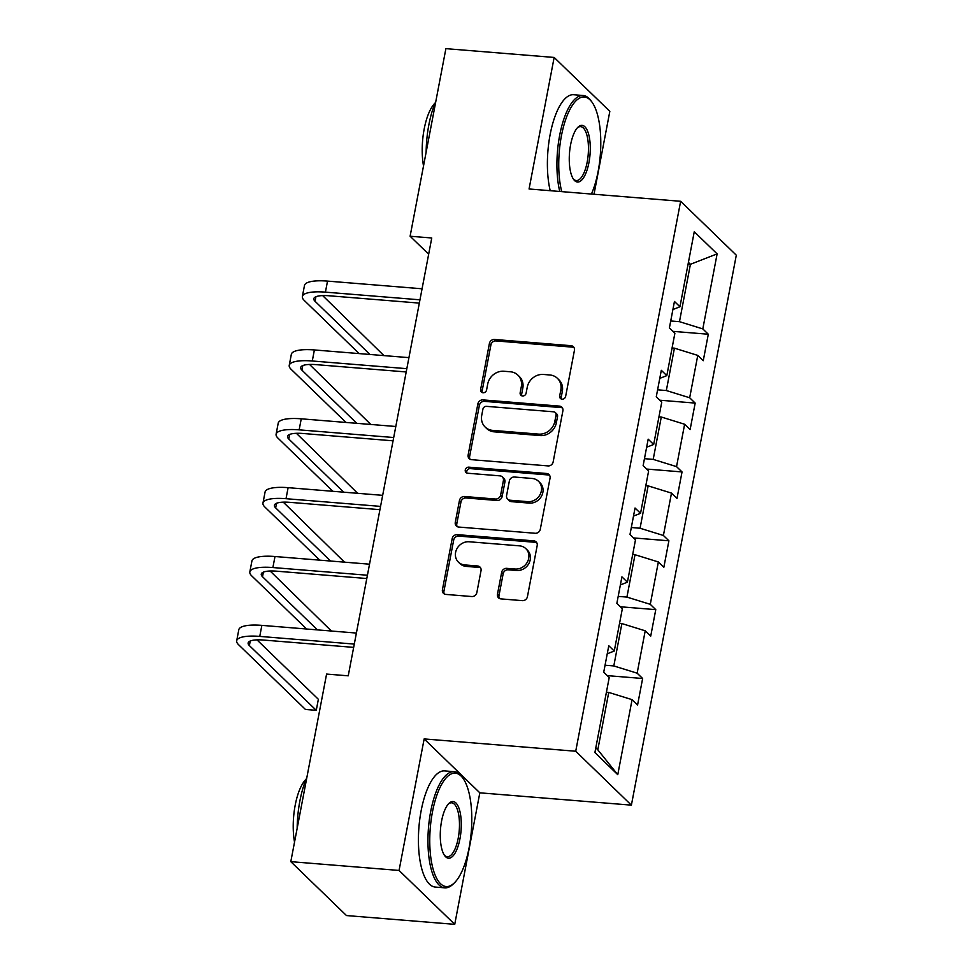 <?xml version="1.0" encoding="UTF-8"?>
<svg xmlns="http://www.w3.org/2000/svg" width="973" height="973" viewBox="0 0 973 973"><rect width="100%" height="100%" fill="white"/><g stroke="black" fill="none" stroke-linecap="round" stroke-linejoin="round"><path stroke-width="1.46" d="M562.09 399.185A3.199 2.858 -45.9 0 0 565.641 396.388L574.423 350.365A4.573 4.087 -45.9 0 0 571.005 345.683L494.491 339.468A4.573 4.087 -45.9 0 0 489.407 343.457L480.626 389.48A3.199 2.858 -45.9 0 0 483.022 392.764A3.199 2.858 -45.9 0 0 486.585 389.966L487.716 384.007A14.644 13.075 -45.9 0 1 503.965 371.248L510.339 371.771A14.644 13.075 -45.9 0 1 517.879 375.116A14.644 13.075 -45.9 0 1 521.297 386.743L520.166 392.691A3.199 2.858 -45.9 0 0 522.562 395.975A3.199 2.858 -45.9 0 0 526.113 393.177L527.244 387.218A14.644 13.075 -45.9 0 1 543.493 374.459L549.879 374.982A14.644 13.075 -45.9 0 1 557.407 378.327A14.644 13.075 -45.9 0 1 560.825 389.954L559.694 395.914A3.199 2.858 -45.9 0 0 562.09 399.185M497.471 594.223A4.573 4.087 -45.9 0 0 500.9 598.894L522.367 600.645A4.573 4.087 -45.9 0 0 527.439 596.656L537.193 545.537A4.573 4.087 -45.9 0 0 533.776 540.854L457.261 534.639A4.573 4.087 -45.9 0 0 452.177 538.628L442.423 589.747A4.573 4.087 -45.9 0 0 445.853 594.418L471.783 596.534A4.573 4.087 -45.9 0 0 476.855 592.545L481.027 570.664A4.573 4.087 -45.9 0 0 477.609 565.982L464.753 564.936A12.235 10.934 -45.9 0 1 458.453 562.151A12.235 10.934 -45.9 0 1 456.848 548.869A12.235 10.934 -45.9 0 1 469.168 541.766L519.546 545.853A12.235 10.934 -45.9 0 1 525.846 548.65A12.235 10.934 -45.9 0 1 527.451 561.932A12.235 10.934 -45.9 0 1 515.118 569.035L506.726 568.354A4.573 4.087 -45.9 0 0 501.654 572.343L497.471 594.223L498.979 595.671A4.573 4.087 -45.9 0 0 499.404 598.468M424.155 738.921L399.064 870.446L290.805 861.652L346.473 915.557L454.732 924.35L479.823 792.825L631.392 805.145L575.724 751.241L424.155 738.921L479.823 792.825M594.016 194.259L609.828 111.348L554.148 57.443L529.069 188.981L680.638 201.289L575.724 751.241M554.148 57.443L445.889 48.65L410.107 236.232L428.667 254.196M290.805 861.652L326.587 674.07L348.237 675.821L431.757 237.996L410.107 236.232M548.067 465.909A4.573 4.087 -45.9 0 0 553.151 461.92L562.893 410.801A4.573 4.087 -45.9 0 0 559.475 406.118L482.961 399.903A4.573 4.087 -45.9 0 0 477.877 403.892L468.135 455.011A4.573 4.087 -45.9 0 0 471.552 459.682L548.067 465.909M550.049 478.169L540.295 529.288A4.573 4.087 -45.9 0 1 535.223 533.277L458.709 527.05A4.573 4.087 -45.9 0 1 455.279 522.379L459.451 500.499A4.573 4.087 -45.9 0 1 464.535 496.51L495.561 499.04A4.573 4.087 -45.9 0 0 500.633 495.05L503.406 480.528A4.573 4.087 -45.9 0 0 499.976 475.858L467.672 473.231A3.199 2.858 -45.9 0 1 465.605 469.022A3.199 2.858 -45.9 0 1 468.828 467.162L546.619 473.486A4.573 4.087 -45.9 0 1 550.049 478.169M631.392 805.145L736.306 255.194L680.638 201.289M642.63 678.497L637.145 673.182L645.221 630.808L650.718 636.123L655.766 609.645L650.28 604.33L658.356 561.956L663.854 567.271L668.901 540.793L663.404 535.478L671.492 493.104L676.989 498.419L682.037 471.941L676.539 466.626L684.627 424.252L690.125 429.567L695.172 403.09L689.675 397.762L697.763 355.4L703.248 360.715L708.308 334.238L702.81 328.91L717.125 253.88L694.26 231.732L679.945 306.775L674.447 301.448L669.4 327.937L674.885 333.252L666.809 375.627L661.312 370.312L656.264 396.789L661.762 402.104L653.674 444.479L648.176 439.164L643.129 465.641L648.626 470.956L640.538 513.33L635.041 508.015L629.993 534.493L635.491 539.808L627.403 582.182L621.917 576.867L616.858 603.345L622.355 608.66L614.267 651.034L608.782 645.719L603.722 672.197L609.22 677.524L594.904 752.555L617.77 774.69L632.085 699.66L637.583 704.975L642.63 678.497L607.261 675.627M619.546 623.389L621.881 623.571L613.805 665.946L605.06 665.24M613.805 665.946L637.145 673.182M621.881 623.571L645.221 630.808M614.267 651.034L607.237 653.783M632.681 554.537L635.016 554.719L626.928 597.094L618.183 596.376M626.928 597.094L650.28 604.33M635.016 554.719L658.356 561.956M627.403 582.182L620.373 584.931M645.817 485.673L648.152 485.868L640.064 528.242L631.319 527.524M640.064 528.242L663.404 535.478M648.152 485.868L671.492 493.104M640.538 513.33L633.508 516.079M658.952 416.821L661.287 417.016L653.199 459.39L644.454 458.672M653.199 459.39L676.539 466.626M661.287 417.016L684.627 424.252M653.674 444.479L646.644 447.227M672.088 347.969L674.423 348.164L666.335 390.538L657.59 389.82M666.335 390.538L689.675 397.762M674.423 348.164L697.763 355.4M666.809 375.627L659.779 378.375M688.081 264.109L690.416 264.303L679.47 321.674L670.725 320.968M679.47 321.674L702.81 328.91M688.41 262.357L690.416 264.303L717.125 253.88M679.945 306.775L672.915 309.523M399.064 870.446L454.732 924.35M595.804 747.86L597.799 749.806L608.745 692.423L606.41 692.241M597.799 749.806L617.77 774.69M608.745 692.423L632.085 699.66M672.927 331.355L708.308 334.238M659.803 400.207L695.172 403.09M646.668 469.059L682.037 471.941M633.532 537.923L668.901 540.793M620.397 606.775L655.766 609.645M561.348 399.015A3.199 2.858 -45.9 0 1 561.202 397.361L562.333 391.414A14.644 13.075 -45.9 0 0 558.916 379.786L557.407 378.327M517.879 375.116L519.387 376.575A14.644 13.075 -45.9 0 1 522.805 388.191L521.662 394.15A3.199 2.858 -45.9 0 0 521.82 395.804M574.009 347.568A4.573 4.087 -45.9 0 0 572.501 347.142L495.999 340.927A4.573 4.087 -45.9 0 0 490.915 344.904L482.134 390.939A3.199 2.858 -45.9 0 0 482.28 392.593M562.479 408.003A4.573 4.087 -45.9 0 0 560.983 407.578L484.469 401.363A4.573 4.087 -45.9 0 0 479.385 405.34L469.631 456.471A4.573 4.087 -45.9 0 0 470.056 459.256M556.033 415.082A3.199 2.858 -45.9 0 0 553.637 411.81L486.476 406.349A3.199 2.858 -45.9 0 0 482.924 409.134L481.72 415.422A14.644 13.075 -45.9 0 0 485.15 427.038A14.644 13.075 -45.9 0 0 492.679 430.382L538.592 434.116A14.644 13.075 -45.9 0 0 554.841 421.358L556.033 415.082L557.541 416.541A3.199 2.858 -45.9 0 0 556.799 413.999L555.291 412.54M485.15 427.038L486.646 428.497A14.644 13.075 -45.9 0 0 494.187 431.842L492.679 430.382M557.541 416.541L556.349 422.817A14.644 13.075 -45.9 0 1 540.1 435.576L494.187 431.842M502.336 476.904L503.844 478.363A4.573 4.087 -45.9 0 1 504.914 481.988L502.141 496.51A4.573 4.087 -45.9 0 1 497.069 500.487L466.031 497.969A4.573 4.087 -45.9 0 0 460.959 501.959L456.787 523.839A4.573 4.087 -45.9 0 0 457.201 526.624M549.623 475.371A4.573 4.087 -45.9 0 0 548.127 474.946L470.336 468.621A3.199 2.858 -45.9 0 0 466.931 473.073M527.755 501.654A12.235 10.934 -45.9 0 0 540.088 494.552A12.235 10.934 -45.9 0 0 538.483 481.27A12.235 10.934 -45.9 0 0 532.182 478.473L514.437 477.025A4.573 4.087 -45.9 0 0 509.353 481.015L506.592 495.537A4.573 4.087 -45.9 0 0 510.01 500.207L527.755 501.654L529.263 503.102A12.235 10.934 -45.9 0 0 541.596 496.011A12.235 10.934 -45.9 0 0 539.991 482.73L538.483 481.27M507.663 499.161L509.159 500.621A4.573 4.087 -45.9 0 0 511.518 501.667L510.01 500.207M529.263 503.102L511.518 501.667M525.846 548.65L527.354 550.11A12.235 10.934 -45.9 0 1 528.947 563.391A12.235 10.934 -45.9 0 1 516.627 570.494L508.234 569.813A4.573 4.087 -45.9 0 0 503.15 573.802L498.979 595.671M458.453 562.151L459.949 563.598A12.235 10.934 -45.9 0 0 466.249 566.395L464.753 564.936M480.613 567.867A4.573 4.087 -45.9 0 0 479.117 567.441L466.249 566.395M536.768 542.739A4.573 4.087 -45.9 0 0 535.272 542.314L458.757 536.099A4.573 4.087 -45.9 0 0 453.686 540.076L443.931 591.207A4.573 4.087 -45.9 0 0 444.357 593.992M359.146 353.588L304.233 300.426A34.955 9.304 10.8 0 1 302.372 296.51L304.476 285.478A34.955 9.304 10.8 0 1 327.524 281.1L422.063 288.786M302.372 296.51A34.955 9.304 10.8 0 1 325.42 292.143L419.959 299.818M419.339 303.102L329.178 295.78A23.303 6.203 -169.2 0 0 313.817 298.699A23.303 6.203 -169.2 0 0 315.057 301.302L369.971 354.476M383.934 355.607L322.659 295.597M591.426 194.041A56.872 20.591 94.6 0 0 598.127 171.467A56.872 20.591 94.6 0 0 591.985 102.116A56.872 20.591 94.6 0 0 561.409 135.916A56.872 20.591 94.6 0 0 561.737 191.632M559.755 191.474A58.271 21.102 -85.4 0 1 559.657 135.381A58.271 21.102 -85.4 0 1 583.18 95.512A58.271 21.102 -85.4 0 1 590.988 100.742L591.985 102.116M588.945 162.576A28.436 10.302 -85.4 0 1 573.656 179.482A28.436 10.302 -85.4 0 1 570.592 144.807A28.436 10.302 -85.4 0 1 577.901 127.256A28.436 10.302 -85.4 0 1 588.324 133.143A28.436 10.302 -85.4 0 1 588.945 162.576M573.158 178.74A27.037 9.791 94.6 0 0 576.271 180.528A27.037 9.791 94.6 0 0 587.193 162.041A27.037 9.791 94.6 0 0 580.662 126.636A27.037 9.791 94.6 0 0 577.293 127.901M426.138 152.165A58.271 21.102 -85.4 0 1 428.874 124.751A58.271 21.102 -85.4 0 1 435.819 101.411M423.51 165.945A41.948 15.191 -85.4 0 1 424.179 129.032A41.948 15.191 -85.4 0 1 435.162 102.956M550.219 190.696A58.271 21.102 -85.4 0 1 550.134 134.602A58.271 21.102 -85.4 0 1 573.656 94.734L583.18 95.512M469.132 847.641A56.872 20.591 94.6 0 0 463.002 778.291A56.872 20.591 94.6 0 0 432.426 812.09A56.872 20.591 94.6 0 0 433.654 870.969A56.872 20.591 94.6 0 0 454.513 882.742A56.872 20.591 94.6 0 0 469.132 847.641M454.513 882.742L453.296 883.934A58.271 21.102 -85.4 0 1 444.758 887.838A58.271 21.102 -85.4 0 1 430.674 811.555A58.271 21.102 -85.4 0 1 454.196 771.686A58.271 21.102 -85.4 0 1 461.993 776.916L463.002 778.291M459.961 838.75A28.436 10.302 -85.4 0 1 444.673 855.656A28.436 10.302 -85.4 0 1 441.596 820.981A28.436 10.302 -85.4 0 1 448.918 803.43A28.436 10.302 -85.4 0 1 459.341 809.317A28.436 10.302 -85.4 0 1 459.961 838.75M444.175 854.914A27.037 9.791 94.6 0 0 447.288 856.702A27.037 9.791 94.6 0 0 458.21 838.215A27.037 9.791 94.6 0 0 451.667 802.81A27.037 9.791 94.6 0 0 448.31 804.075M297.154 828.339A58.271 21.102 -85.4 0 1 299.891 800.925A58.271 21.102 -85.4 0 1 306.836 777.585M294.527 842.119A41.948 15.191 -85.4 0 1 295.196 805.206A41.948 15.191 -85.4 0 1 306.167 779.13M444.758 887.838L435.235 887.06A58.271 21.102 -85.4 0 1 421.139 810.777A58.271 21.102 -85.4 0 1 444.673 770.908L454.196 771.686M346.011 422.452L291.097 369.278A34.955 9.304 10.8 0 1 289.236 365.361L291.341 354.33A34.955 9.304 10.8 0 1 314.388 349.952L408.94 357.638M289.236 365.361A34.955 9.304 10.8 0 1 312.284 360.995L406.823 368.67M406.203 371.954L316.055 364.632A23.303 6.203 -169.2 0 0 300.681 367.551A23.303 6.203 -169.2 0 0 301.922 370.154L356.836 423.328M370.798 424.459L309.523 364.449M332.875 491.304L277.962 438.13A34.955 9.304 10.8 0 1 276.101 434.226L278.205 423.182A34.955 9.304 10.8 0 1 301.253 418.816L395.804 426.49M276.101 434.226A34.955 9.304 10.8 0 1 299.149 429.847L393.7 437.522M393.068 440.818L302.919 433.484A23.303 6.203 -169.2 0 0 287.546 436.403A23.303 6.203 -169.2 0 0 288.786 439.005L343.7 492.18M357.663 493.311L296.4 433.301M319.74 560.156L264.826 506.982A34.955 9.304 10.8 0 1 262.965 503.077L265.07 492.034A34.955 9.304 10.8 0 1 288.117 487.668L382.669 495.342M262.965 503.077A34.955 9.304 10.8 0 1 286.013 498.699L380.565 506.386M379.932 509.67L289.784 502.336A23.303 6.203 -169.2 0 0 274.41 505.255A23.303 6.203 -169.2 0 0 275.651 507.87L330.565 561.032M344.527 562.163L283.265 502.153M306.604 629.008L251.691 575.834A34.955 9.304 10.8 0 1 249.83 571.929L251.934 560.898A34.955 9.304 10.8 0 1 274.994 556.52L369.533 564.194M249.83 571.929A34.955 9.304 10.8 0 1 272.89 567.551L367.429 575.238M366.797 578.521L276.648 571.187A23.303 6.203 -169.2 0 0 261.275 574.106A23.303 6.203 -169.2 0 0 262.515 576.721L317.429 629.884M331.392 631.027L270.129 571.017M353.661 647.373L263.513 640.052A23.303 6.203 -169.2 0 0 248.139 642.958A23.303 6.203 -169.2 0 0 249.38 645.573L316.261 710.326L305.437 709.451L238.555 644.685A34.955 9.304 10.8 0 1 236.694 640.781L238.799 629.75A34.955 9.304 10.8 0 1 261.859 625.371L356.398 633.058M236.694 640.781A34.955 9.304 10.8 0 1 259.755 636.403L354.294 644.09M316.261 710.326L318.366 699.295L256.994 639.869M562.333 391.414L560.825 389.954M521.662 394.15L520.166 392.691M522.805 388.191L521.297 386.743M482.134 390.939L480.626 389.48M490.915 344.904L489.407 343.457M495.999 340.927L494.491 339.468M572.501 347.142L571.005 345.683M561.202 397.361L559.694 395.914M469.631 456.471L468.135 455.011M479.385 405.34L477.877 403.892M484.469 401.363L482.961 399.903M560.983 407.578L559.475 406.118M540.1 435.576L538.592 434.116M556.349 422.817L554.841 421.358M456.787 523.839L455.279 522.379M460.959 501.959L459.451 500.499M466.031 497.969L464.535 496.51M497.069 500.487L495.561 499.04M502.141 496.51L500.633 495.05M504.914 481.988L503.406 480.528M470.336 468.621L468.828 467.162M548.127 474.946L546.619 473.486M503.15 573.802L501.654 572.343M508.234 569.813L506.726 568.354M516.627 570.494L515.118 569.035M479.117 567.441L477.609 565.982M443.931 591.207L442.423 589.747M453.686 540.076L452.177 538.628M458.757 536.099L457.261 534.639M535.272 542.314L533.776 540.854M327.524 281.1L325.42 292.143M315.921 296.729L315.057 301.302M314.388 349.952L312.284 360.995M302.798 365.58L301.922 370.154M301.253 418.816L299.149 429.847M289.662 434.432L288.786 439.005M288.117 487.668L286.013 498.699M276.527 503.284L275.651 507.87M274.994 556.52L272.89 567.551M263.391 572.136L262.515 576.721M261.859 625.371L259.755 636.403M250.256 641L249.38 645.573"/></g></svg>
